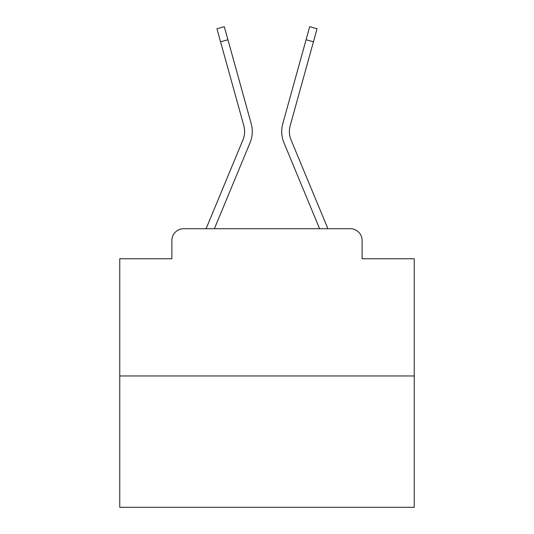 <?xml version="1.0" encoding="UTF-8"?>
<svg xmlns="http://www.w3.org/2000/svg" width="534" height="534" viewBox="0 0 534 534"><rect width="100%" height="100%" fill="white"/><g stroke="black" fill="none" stroke-linecap="round" stroke-linejoin="round"><path stroke-width="0.8" d="M171.881 240.494L171.881 258.756L171.881 240.494A11.781 11.781 0 0 1 183.663 228.719L206.191 228.719A37.106 37.106 0 0 1 207.105 226.276L242.957 139.888A21.794 21.794 0 0 0 243.824 125.71L216.938 28.749L224.313 26.7L227.938 39.756L220.555 41.799M414.244 375.963L119.756 375.963L119.756 507.3L414.244 507.3L414.244 258.756L362.119 258.756L362.119 240.494A11.781 11.781 0 0 0 350.337 228.719L183.663 228.719M119.756 375.963L119.756 258.756L171.881 258.756M214.388 228.719L250.025 142.825L214.388 228.719L250.025 142.825L214.388 228.719L250.025 142.825L214.388 228.719L250.025 142.825L214.388 228.719L250.025 142.825L214.388 228.719L250.025 142.825L214.388 228.719L250.025 142.825L214.388 228.719L250.025 142.825L214.388 228.719L250.025 142.825L214.388 228.719L250.025 142.825L214.388 228.719L250.025 142.825L214.388 228.719L250.025 142.825L214.388 228.719L250.025 142.825L214.388 228.719L250.025 142.825L214.388 228.719L221.063 228.719M312.937 228.719L319.612 228.719L283.975 142.825A29.45 29.45 0 0 1 282.793 123.668L309.687 26.7L317.062 28.749L313.445 41.799L306.062 39.756M313.445 41.799L290.176 125.71A21.794 21.794 0 0 0 291.043 139.888A21.794 21.794 0 0 1 290.176 125.71A21.794 21.794 0 0 0 291.043 139.888A21.794 21.794 0 0 1 290.176 125.71A21.794 21.794 0 0 0 291.043 139.888A21.794 21.794 0 0 1 290.176 125.71A21.794 21.794 0 0 0 291.043 139.888A21.794 21.794 0 0 1 290.176 125.71A21.794 21.794 0 0 0 291.043 139.888A21.794 21.794 0 0 1 290.176 125.71A21.794 21.794 0 0 0 291.043 139.888A21.794 21.794 0 0 1 290.176 125.71A21.794 21.794 0 0 0 291.043 139.888A21.794 21.794 0 0 1 290.176 125.71A21.794 21.794 0 0 0 291.043 139.888A21.794 21.794 0 0 1 290.176 125.71A21.794 21.794 0 0 0 291.043 139.888A21.794 21.794 0 0 1 290.176 125.71A21.794 21.794 0 0 0 291.043 139.888A21.794 21.794 0 0 1 290.176 125.71A21.794 21.794 0 0 0 291.043 139.888A21.794 21.794 0 0 1 290.176 125.71A21.794 21.794 0 0 0 291.043 139.888A21.794 21.794 0 0 1 290.176 125.71A21.794 21.794 0 0 0 291.043 139.888A21.794 21.794 0 0 1 290.176 125.71A21.794 21.794 0 0 0 291.043 139.888L326.895 226.276A37.106 37.106 0 0 1 327.809 228.719L350.337 228.719M362.119 258.756L362.119 240.494M242.957 139.888A21.794 21.794 0 0 0 243.824 125.71A21.794 21.794 0 0 1 242.957 139.888A21.794 21.794 0 0 0 243.824 125.71A21.794 21.794 0 0 1 242.957 139.888A21.794 21.794 0 0 0 243.824 125.71A21.794 21.794 0 0 1 242.957 139.888A21.794 21.794 0 0 0 243.824 125.71A21.794 21.794 0 0 1 242.957 139.888A21.794 21.794 0 0 0 243.824 125.71A21.794 21.794 0 0 1 242.957 139.888A21.794 21.794 0 0 0 243.824 125.71A21.794 21.794 0 0 1 242.957 139.888A21.794 21.794 0 0 0 243.824 125.71A21.794 21.794 0 0 1 242.957 139.888A21.794 21.794 0 0 0 243.824 125.71A21.794 21.794 0 0 1 242.957 139.888A21.794 21.794 0 0 0 243.824 125.71A21.794 21.794 0 0 1 242.957 139.888A21.794 21.794 0 0 0 243.824 125.71A21.794 21.794 0 0 1 242.957 139.888A21.794 21.794 0 0 0 243.824 125.71A21.794 21.794 0 0 1 242.957 139.888A21.794 21.794 0 0 0 243.824 125.71A21.794 21.794 0 0 1 242.957 139.888A21.794 21.794 0 0 0 243.824 125.71A21.794 21.794 0 0 1 242.957 139.888M319.612 228.719L283.975 142.825M250.025 142.825A29.45 29.45 0 0 0 251.207 123.668L227.938 39.756"/></g></svg>
